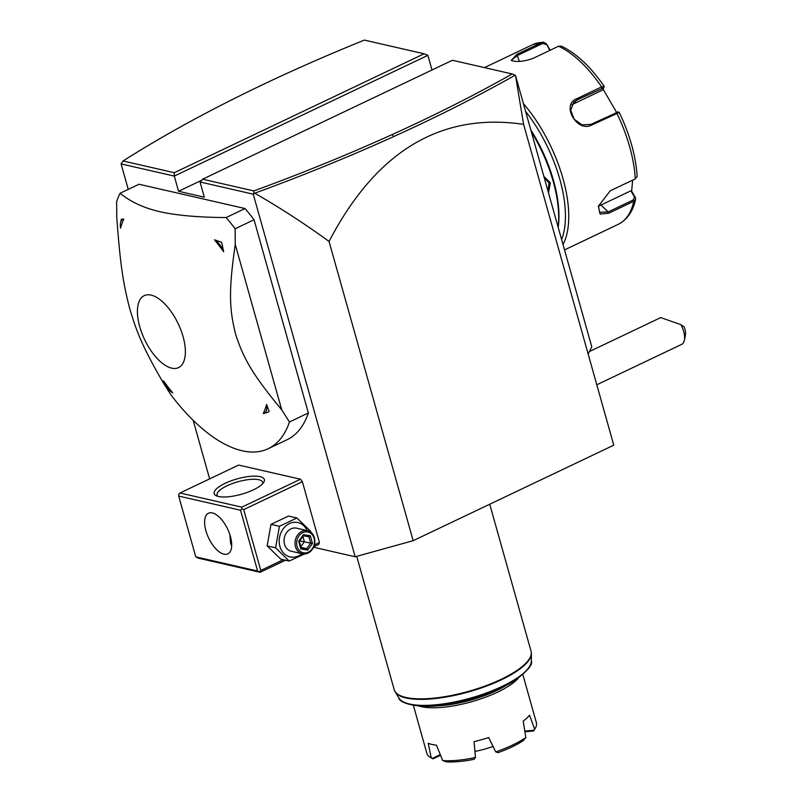 <?xml version="1.0" encoding="UTF-8"?>
<svg xmlns="http://www.w3.org/2000/svg" width="802" height="802" viewBox="0 0 802 802"><rect width="100%" height="100%" fill="white"/><g stroke="black" fill="none" stroke-linecap="round" stroke-linejoin="round"><path stroke-width="1.2" d="M355.166 556.768L253.242 194.164L254.755 193.202C280.439 207.999 305.201 224.089 329.051 241.462C376.098 151.197 440.95 112.16 523.586 124.35L613.771 445.18L413.16 540.688L355.166 556.768L313.562 547.235M329.051 241.462L413.16 540.688M523.586 124.35L515.475 75.408L591.766 346.815L588.137 353.993M128.25 189.382L121.092 163.899L123.077 160.981L174.275 172.711L424.088 53.784L427.887 55.348L431.997 69.995M209.633 478.884L193.172 420.338M121.092 163.899L174.285 176.079L178.555 191.277L204.32 197.182L200.049 181.984L253.242 194.164M314.414 544.899L319.457 542.493L318.785 544.368L313.782 546.753M319.457 542.493L302.374 481.701L300.469 479.235L238.645 465.07L179.979 492.999L178.696 494.393L178.696 496.077L195.788 556.869L257.612 571.034L260.119 572.297L285.522 560.207M245.081 208.55L139.017 184.249L120.089 193.262A151.628 70.686 -115.5 0 0 116.621 201.613L116.761 217.372C120.26 265.071 123.318 283.848 129.593 308.148C136.821 332.78 143.408 348.539 163.227 382.694L170.936 394.845A151.628 70.686 64.5 0 0 242.094 450.764A151.628 70.686 -115.5 0 0 268.209 448.709A151.628 70.686 -115.5 0 0 289.442 421.992L281.733 409.832L235.257 244.51L235.126 228.76A151.628 70.686 -115.5 0 0 226.154 217.553L245.081 208.55A151.628 70.686 -115.5 0 1 254.044 219.748L235.126 228.76M268.209 448.709L287.136 439.697A151.628 70.686 -115.5 0 0 308.359 412.98L254.044 219.748M427.887 55.348L174.285 176.079L174.275 172.711M424.088 53.784L364.359 40.1C318.224 58.757 274.906 78.225 234.374 98.506C193.563 118.947 156.47 139.769 123.077 160.981M201.593 180.31L178.555 191.277M253.863 193.272L253.823 190.926C302.304 173.172 348.379 154.395 392.038 134.616C435.356 114.977 475.396 94.756 512.157 73.954L452.428 60.27L202.615 179.207L200.049 181.984M202.615 179.207L253.823 190.926M254.755 193.202C303.477 175.337 349.782 156.47 393.652 136.591C437.511 116.711 478.012 96.23 515.175 75.167L512.157 73.954M195.788 556.869L198.284 558.142L260.119 572.297M179.979 492.999L241.803 507.165L300.469 479.235M260.099 476.659A26.065 7.98 164.3 0 1 263.728 482.363A26.065 7.98 164.3 0 1 243.738 493.571A26.065 7.98 164.3 0 1 218.465 496.478A26.065 7.98 164.3 0 1 216.219 495.716A26.065 7.98 164.3 0 1 227.086 482.423A26.065 7.98 164.3 0 1 260.099 476.659M241.803 507.165L241.803 508.849L243.708 509.631L302.374 481.701M243.708 509.631L260.79 570.423L283.317 559.696M260.79 570.423L259.507 571.816M257.612 571.034L240.52 510.232L178.696 496.077M212.36 512.929A22.506 10.496 64.5 0 1 229.182 532.688A22.506 10.496 64.5 0 1 227.828 553.871A22.506 10.496 64.5 0 1 223.948 554.182A22.506 10.496 64.5 0 1 207.127 534.423A22.506 10.496 64.5 0 1 208.48 513.23A22.506 10.496 64.5 0 1 212.36 512.929M240.52 510.232L241.803 508.849M229.843 534.553L230.595 543.225L231.678 545.871M217.823 496.318A23.689 7.258 164.3 0 1 217.081 495.155A23.689 7.258 164.3 0 1 232.219 483.606A23.689 7.258 164.3 0 1 258.815 479.726A23.689 7.258 164.3 0 1 262.695 482.323A23.689 7.258 164.3 0 1 262.675 483.706M310.484 531.977L310.534 531.195L296.91 517.982L288.479 516.047L270.996 524.378L267.146 545.901L280.76 559.114L289.191 561.049L304.479 553.981M267.146 545.901L275.577 547.836L289.191 561.049M270.996 524.378L279.427 526.302L275.577 547.836M296.91 517.982L279.427 526.302M307.186 530.593A17.624 14.626 102.9 0 0 288.369 524.147A17.624 14.626 102.9 0 0 279.918 546.433A17.624 14.626 102.9 0 0 301.903 553.691M307.587 530.693L296.64 528.177A11.85 9.835 102.9 0 0 286.815 532.317A11.85 9.835 102.9 0 0 284.53 544.237A11.85 9.835 102.9 0 0 291.347 551.275L302.294 553.781A11.85 9.835 -77.1 0 1 295.477 546.743A11.85 9.835 102.9 0 1 297.763 534.824A11.85 9.835 102.9 0 1 307.587 530.693A11.85 9.835 102.9 0 1 314.404 537.731A11.85 9.835 -77.1 0 1 312.118 549.651A11.85 9.835 -77.1 0 1 302.294 553.781M314.103 538.332A10.657 8.852 -77.1 0 1 308.329 552.157A10.657 8.852 -77.1 0 1 297.071 546.433A10.657 8.852 102.9 0 1 302.835 532.608A10.657 8.852 102.9 0 1 314.103 538.332M310.314 535.766L308.87 536.718L303.316 535.846L308.89 536.718L310.675 543.134L312.479 543.465L310.314 535.766L303.417 534.683L303.116 535.816M303.417 534.683L298.685 541.3L300.85 548.999L307.747 550.082L306.725 548.648L310.675 543.134L299.717 540.879M300.85 548.999L300.981 547.746M302.895 536.428L304.379 541.691L300.83 546.643M301.031 547.345L306.725 548.648L301.151 547.776M120.089 193.262C130.586 201.863 143.859 208.019 159.889 211.708C176.52 215.427 198.615 217.372 226.154 217.553M308.359 412.98L289.442 421.992M151.127 295.106A39.849 18.576 -115.5 0 0 139.728 326.665A39.849 18.576 -115.5 0 0 171.658 368.148A39.849 18.576 -115.5 0 0 183.056 336.589A39.849 18.576 -115.5 0 0 151.127 295.106M120.511 222.876L121.102 220.129A16.581 7.729 64.5 0 1 121.423 219.247L123.839 219.046A126.225 58.847 64.5 0 0 120.551 228.129A14.687 6.847 64.5 0 1 120.511 222.876A14.687 6.847 64.5 0 1 123.839 219.046M172.691 392.82L172.681 392.82A126.225 58.847 64.5 0 1 163.488 380.87A14.687 6.847 -115.5 0 0 172.671 392.81A14.687 6.847 -115.5 0 0 172.691 392.82L172.681 392.82M281.733 409.832C252.369 374.444 243.517 358.424 235.788 334.815C229.372 309.803 228.4 291.377 235.257 244.51M266.575 404.479L269.061 411.045L268.74 411.927L263.297 413.571A14.687 6.847 -115.5 0 0 266.575 404.479A126.225 58.847 64.5 0 1 263.297 413.571M221.883 243.206L223.648 251.748A126.225 58.847 64.5 0 0 214.445 239.798L220.991 242.044A16.581 7.729 64.5 0 1 221.883 243.206L220.991 242.044M268.74 411.927A16.581 7.729 -115.5 0 0 269.061 411.045M214.445 239.798A14.687 6.847 64.5 0 1 223.648 251.748M596.788 384.78L681.77 344.319A16.581 7.729 -115.5 0 0 684.377 340.319A16.581 7.729 -115.5 0 0 683.655 331.416A16.581 7.729 -115.5 0 0 680.958 324.7L660.758 317.592L589.35 351.587M684.377 340.319L685.379 335.386A11.85 5.524 64.5 0 0 684.126 326.815L680.958 324.7M531.325 131.789A94.766 44.18 64.5 0 1 558.132 227.177M543.856 176.39L550.352 182.776L548.478 192.821M530.774 129.834A93.343 43.519 64.5 0 1 558.202 227.427M525.581 111.378A97.142 45.283 64.5 0 1 561.631 239.608M523.395 103.608A99.508 46.386 64.5 0 1 563.014 244.53M632.648 180.149L631.635 191.147L635.324 197.472L635.615 199.247L633.78 201.292L608.708 213.232L600.096 214.034L598.382 206.224L610.202 190.836L635.274 178.896L637.149 176.32C635.826 155.929 629.841 134.606 619.214 112.33L617.821 111.869M619.174 112.501L591.706 125.032C577.149 132.942 560.829 104.912 576.548 98.826L601.62 86.887L604.127 86.476L603.836 87.618M604.127 86.476L604.127 86.235C590.623 66.706 576.397 53.353 561.44 46.175L558.563 46.235L533.49 58.175C525.601 61.193 518.693 62.115 512.749 60.952L511.255 60.461L516.849 54.366L541.921 42.426L543.335 42.075L546.543 43.94L549.751 50.436M635.324 197.472L634.492 196.961L633.279 199.969L608.197 211.898L599.615 212.299L598.472 205.853M617.871 112.09L590.843 124.42L582.011 124.861L574.092 119.107L570.743 110.225L573.671 102.285L576.768 100.09L603.796 87.759L602.583 90.065L572.628 104.33A14.215 12.391 -135.7 0 0 571.936 104.691M604.147 86.405L603.796 87.759M511.907 60.721L511.496 60.16L517.681 55.358L542.753 43.418L546.413 44.631M603.064 89.142L616.517 112.21M631.635 191.147L630.903 190.796L634.492 196.961M630.903 190.796L600.949 205.051A14.215 8.04 -46.6 0 1 598.442 205.994M546.543 43.94L550.162 50.235M544.187 177.563L549.079 183.016L547.977 191.056M434.303 705.91A55.438 16.972 -15.7 0 0 505.28 685.961M419.185 706.081A56.862 17.413 -15.7 0 0 421.301 706.652A56.862 17.413 -15.7 0 0 473.421 701.219A56.862 17.413 -15.7 0 0 518.272 678.231M440.539 755.294L433.12 758.822L431.265 757.95A56.862 17.413 164.3 0 1 426.875 753.399L413.391 705.419M431.265 757.95L428.208 743.294A56.862 17.413 -15.7 0 0 431.927 744.436A56.862 17.413 -15.7 0 0 436.458 745.188L442.694 760.567A56.862 17.413 -15.7 0 0 475.476 757.469L474.062 741.629A56.862 17.413 -15.7 0 0 488.679 737.569L495.736 751.855L497.922 752.697A54.496 16.682 164.3 0 0 523.225 740.647L525.831 737.519L523.195 721.138A56.862 17.413 -15.7 0 0 529.571 715.194L534.663 729.289A56.862 17.413 -15.7 0 0 534.964 728.828A56.862 17.413 -15.7 0 0 536.358 722.622L522.874 674.652M474.934 751.404A36.01 11.027 -15.7 0 0 493.05 746.421M442.694 760.567L446.544 761.9A54.496 16.682 164.3 0 0 474.112 759.293L475.476 757.469M495.736 751.855A56.862 17.413 -15.7 0 0 525.831 737.519M534.663 729.289L533.601 730.973L524.929 731.795M524.809 731.073L534.092 730.201L533.601 730.973M440.258 754.612L432.238 758.431M392.038 134.616L393.652 136.591M307.747 550.082L312.479 543.465M564.528 249.913L618.342 224.289A99.508 46.386 -115.5 0 0 633.78 201.292L633.279 199.969M635.274 178.896A99.508 46.386 -115.5 0 0 616.778 113.092L615.916 112.48M601.841 88.15L601.62 86.887A99.508 46.386 -115.5 0 0 558.563 46.235M608.708 213.232L608.197 211.898L600.949 205.051M591.706 125.032L590.843 124.42M576.548 98.826L576.768 100.09L572.628 104.33M516.849 54.366L519.375 61.383M542.753 43.418L541.921 42.426A99.508 46.386 -115.5 0 0 532.799 44.591L484.458 67.609M550.352 182.776L549.079 183.016M405.842 697.449A71.077 21.764 -15.7 0 0 485.631 685.82A71.077 21.764 -15.7 0 0 531.044 651.184L531.375 653.64A70.997 21.744 164.3 0 1 468.659 691.905A70.997 21.744 164.3 0 1 395.196 691.926L394.193 689.65A71.077 21.764 -15.7 0 0 405.842 697.449M395.196 691.926L398.995 698.131A69.012 21.133 -15.7 0 0 470.403 698.121A69.012 21.133 -15.7 0 0 531.365 660.918L531.375 653.64M301.201 547.966L299.357 541.38L303.407 535.706M635.615 199.247C633.019 211.327 627.254 219.668 618.342 224.289M543.335 42.075L532.799 44.591M489.741 504.237L531.044 651.184M356.72 556.337L394.193 689.65M398.995 698.131C398.454 702.803 420.719 710.291 450.403 703.825C475.887 698.993 497.44 691.194 515.044 680.407C527.636 670.893 533.079 664.397 531.365 660.918M533.891 730.522L534.964 728.828"/></g></svg>

